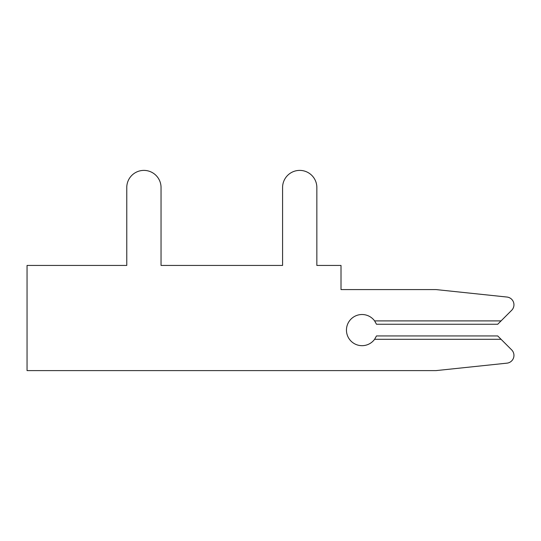 <?xml version="1.0" encoding="UTF-8"?>
<svg xmlns="http://www.w3.org/2000/svg" width="541" height="541" viewBox="0 0 541 541"><rect width="100%" height="100%" fill="white"/><g stroke="black" fill="none" stroke-linecap="round" stroke-linejoin="round"><path stroke-width="0.81" d="M511.671 310.297L501.061 320.901L511.671 310.297A7.79 7.79 0 0 0 506.971 297.043L436.046 289.584L341.006 289.584L341.006 265.435L316.85 265.435L316.85 187.531A17.136 17.136 0 0 0 299.714 170.395A17.136 17.136 0 0 0 282.578 187.531L282.578 265.435L161.042 265.435L161.042 187.531A17.136 17.136 0 0 0 143.906 170.395A17.136 17.136 0 0 0 126.77 187.531L126.77 265.435L27.05 265.435L27.05 370.605L436.046 370.605L506.971 363.153A7.79 7.79 0 0 0 511.671 349.899L497.713 335.941L376.482 335.941L374.615 339.288A15.581 15.581 0 0 1 351.603 341.669A15.581 15.581 0 0 1 351.603 318.527A15.581 15.581 0 0 1 374.615 320.901L376.482 324.255L497.713 324.255L511.671 310.297L501.061 320.901L511.671 310.297L501.061 320.901L511.671 310.297L501.061 320.901L511.671 310.297L501.061 320.901L511.671 310.297L501.061 320.901L511.671 310.297L501.061 320.901L511.671 310.297L501.061 320.901L511.671 310.297L501.061 320.901L511.671 310.297L501.061 320.901L511.671 310.297L501.061 320.901L511.671 310.297L501.061 320.901L511.671 310.297L501.061 320.901L511.671 310.297L501.061 320.901L511.671 310.297L501.061 320.901L374.615 320.901M316.85 265.435L316.85 187.531M282.578 187.531L282.578 265.435L282.578 187.531L282.578 265.435L282.578 187.531L282.578 265.435L282.578 187.531L282.578 265.435L282.578 187.531L282.578 265.435L282.578 187.531L282.578 265.435L282.578 187.531L282.578 265.435L282.578 187.531L282.578 265.435L282.578 187.531L282.578 265.435L282.578 187.531L282.578 265.435L282.578 187.531L282.578 265.435L282.578 187.531L282.578 265.435L282.578 187.531L282.578 265.435L282.578 187.531L282.578 265.435L282.578 187.531L282.578 265.435L161.042 265.435L161.042 187.531M126.77 187.531L126.77 265.435M436.046 370.605L506.971 363.153M282.578 265.435L161.042 265.435L282.578 265.435M501.061 339.288L374.615 339.288"/></g></svg>
